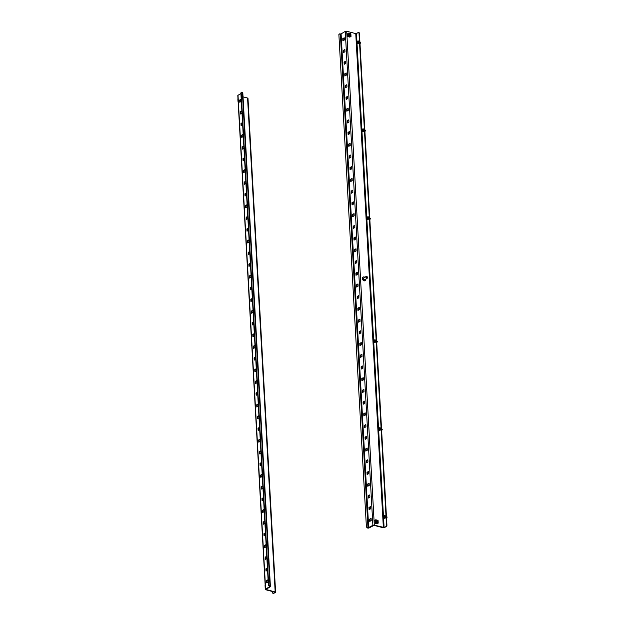 <?xml version="1.0" encoding="UTF-8"?>
<svg xmlns="http://www.w3.org/2000/svg" width="625" height="625" viewBox="0 0 625 625"><rect width="100%" height="100%" fill="white"/><g stroke="black" fill="none" stroke-linecap="round" stroke-linejoin="round"><path stroke-width="0.94" d="M383.062 527.727L374.008 525.359L369.125 527.914A1.031 0.422 176.8 0 1 367.68 528.062L366.406 527.039L338.875 34.523L339.758 33.797L340.375 33.961L367.992 527.883L372.875 525.328A1.031 0.422 176.8 0 1 374.312 525.172L384.086 527.469L356.477 33.547L358.477 32.352L359.391 32.891L386.93 525.406L386.508 526.383L384.5 527.578A1.031 0.422 176.8 0 1 383.062 527.727M368.711 527.805L341.094 33.883L345.258 31.398A1.031 0.422 -3.2 0 1 346.703 31.25L355.758 33.625L383.367 527.547M369.625 519.203L371.094 518.336L371.211 520.562L369.75 521.43L369.625 519.203L371.109 518.672M368.969 507.484L370.438 506.609L370.562 508.844L369.094 509.711L368.969 507.484L370.453 506.953M368.312 495.766L369.781 494.891L369.906 497.117L368.438 497.992L368.312 495.766L369.797 495.234M367.656 484.047L369.125 483.172L369.25 485.398L367.781 486.273L367.656 484.047L369.141 483.516M367 472.32L368.469 471.453L368.594 473.68L367.125 474.547L367 472.32L368.484 471.789M366.352 460.602L367.812 459.727L367.938 461.953L366.477 462.828L366.352 460.602L367.836 460.07M365.695 448.883L367.156 448.008L367.281 450.234L365.82 451.109L365.695 448.883L367.18 448.352M365.039 437.156L366.5 436.289L366.625 438.516L365.164 439.383L365.039 437.156L366.523 436.625M364.383 425.437L365.852 424.563L365.969 426.789L364.508 427.664L364.383 425.437L365.867 424.906M363.727 413.719L365.195 412.844L365.32 415.07L363.852 415.945L363.727 413.719L365.211 413.188M363.07 402L364.539 401.125L364.664 403.352L363.195 404.227L363.07 402L364.555 401.469M362.414 390.273L363.883 389.406L364.008 391.633L362.539 392.5L362.414 390.273L363.898 389.742M361.758 378.555L363.227 377.68L363.352 379.906L361.883 380.781L361.758 378.555L363.242 378.023M361.109 366.836L362.57 365.961L362.695 368.188L361.227 369.062L361.109 366.836L362.594 366.305M360.453 355.109L361.914 354.242L362.039 356.469L360.578 357.336L360.453 355.109L361.938 354.578M359.797 343.391L361.258 342.516L361.383 344.742L359.922 345.617L359.797 343.391L361.281 342.859M359.141 331.672L360.602 330.797L360.727 333.023L359.266 333.898L359.141 331.672L360.625 331.141M358.484 319.953L359.953 319.078L360.078 321.305L358.609 322.18L358.484 319.953L359.969 319.422M357.828 308.227L359.297 307.359L359.422 309.586L357.953 310.453L357.828 308.227L359.312 307.695M357.172 296.508L358.641 295.633L358.766 297.859L357.297 298.734L357.172 296.508L358.656 295.977M356.516 284.789L357.984 283.914L358.109 286.141L356.641 287.016L356.516 284.789L358 284.258M355.867 273.062L357.328 272.195L357.453 274.422L355.984 275.289L355.867 273.062L357.352 272.531M355.211 261.344L356.672 260.469L356.797 262.695L355.336 263.57L355.211 261.344L356.695 260.812M354.555 249.625L356.016 248.75L356.141 250.977L354.68 251.852L354.555 249.625L356.039 249.094M353.898 237.906L355.359 237.031L355.484 239.258L354.023 240.133L353.898 237.906L355.383 237.375M353.242 226.18L354.711 225.312L354.836 227.539L353.367 228.406L353.242 226.18L354.727 225.648M352.586 214.461L354.055 213.586L354.18 215.812L352.711 216.688L352.586 214.461L354.07 213.93M351.93 202.742L353.398 201.867L353.523 204.094L352.055 204.969L351.93 202.742L353.414 202.211M351.273 191.016L352.742 190.148L352.867 192.375L351.398 193.242L351.273 191.016L352.758 190.484M350.617 179.297L352.086 178.422L352.211 180.648L350.742 181.523L350.617 179.297L352.102 178.766M349.969 167.578L351.43 166.703L351.555 168.93L350.094 169.805L349.969 167.578L351.453 167.047M349.312 155.859L350.773 154.984L350.898 157.211L349.438 158.086L349.312 155.859L350.797 155.328M348.656 144.133L350.117 143.266L350.242 145.492L348.781 146.359L348.656 144.133L350.141 143.602M348 132.414L349.469 131.539L349.586 133.766L348.125 134.641L348 132.414L349.484 131.883M347.344 120.695L348.812 119.82L348.938 122.047L347.469 122.922L347.344 120.695L348.828 120.164M346.688 108.969L348.156 108.102L348.281 110.328L346.812 111.195L346.688 108.969L348.172 108.438M346.031 97.25L347.5 96.375L347.625 98.602L346.156 99.477L346.031 97.25L347.516 96.719M345.375 85.531L346.844 84.656L346.969 86.883L345.5 87.758L345.375 85.531L346.859 85M344.727 73.812L346.188 72.938L346.312 75.164L344.852 76.039L344.727 73.812L346.211 73.281M344.07 62.086L345.531 61.219L345.656 63.445L344.195 64.312L344.07 62.086L345.555 61.555M343.414 50.367L344.875 49.492L345 51.719L343.539 52.594L343.414 50.367L344.898 49.836M342.758 38.648L344.227 37.773L344.344 40L342.883 40.875L342.758 38.648L344.242 38.117M370.141 521.203L370.039 519.312M369.484 509.477L369.383 507.594M368.828 497.758L368.727 495.875M368.18 486.039L368.07 484.148M367.523 474.312L367.414 472.43M366.867 462.594L366.758 460.711M366.211 450.875L366.102 448.992M365.555 439.156L365.453 437.266M364.898 427.43L364.797 425.547M364.242 415.711L364.141 413.828M363.586 403.992L363.484 402.102M362.93 392.266L362.828 390.383M362.281 380.547L362.172 378.664M361.625 368.828L361.516 366.945M360.969 357.109L360.859 355.219M360.312 345.383L360.203 343.5M359.656 333.664L359.555 331.781M359 321.945L358.898 320.055M358.344 310.219L358.242 308.336M357.688 298.5L357.586 296.617M357.039 286.781L356.93 284.891M356.383 275.062L356.273 273.172M355.727 263.336L355.617 261.453M355.07 251.617L354.961 249.734M354.414 239.898L354.312 238.008M353.758 228.172L353.656 226.289M353.102 216.453L353 214.57M352.445 204.734L352.344 202.844M351.797 193.016L351.688 191.125M351.141 181.289L351.031 179.406M350.484 169.57L350.375 167.688M349.828 157.852L349.719 155.961M349.172 146.125L349.07 144.242M348.516 134.406L348.414 132.523M347.859 122.688L347.758 120.797M347.203 110.969L347.102 109.078M346.555 99.242L346.445 97.359M345.898 87.523L345.789 85.641M345.242 75.805L345.133 73.914M344.586 64.078L344.477 62.195M343.93 52.359L343.82 50.477M343.273 40.641L343.172 38.75M386.508 526.383L384.086 527.469M386.094 526.273L386.93 525.406M359.391 32.891L358.984 32.781L386.516 525.297M358.984 32.781L358.477 32.352M356.477 33.547L355.758 33.625M341.094 33.883L340.375 33.961M367.992 527.883L367.062 527.906M366.406 527.039L338.875 34.523M366.719 526.852L367.375 527.719M339.758 33.797L339.18 34.336M365.859 279.047A2.062 1.477 -120.8 0 1 365.875 279.25A2.062 1.477 -120.8 0 1 365.289 280.586A2.062 1.477 -120.8 0 1 363.578 280.297A2.062 1.477 -120.8 0 1 362.586 278.383A2.062 1.477 -120.8 0 1 363.18 277.047A2.062 1.477 -120.8 0 1 364.805 277.281M365.172 280.648A2.062 1.477 -120.8 0 1 365.07 280.719A2.062 1.477 -120.8 0 1 363.367 280.422A2.062 1.477 -120.8 0 1 362.367 278.516A2.062 1.477 -120.8 0 1 362.961 277.18A2.062 1.477 -120.8 0 1 363.07 277.117M364.602 279.633A0.898 0.648 -120.8 0 1 363.688 278.102M365.906 277.109A1.031 0.742 -120.8 0 1 367.555 277.547A1.031 0.742 -120.8 0 1 365.906 277.109M367.258 278.211L364.992 279.562A1.031 0.742 -120.8 0 1 363.938 277.797L366.203 276.445M366.266 277.078A0.773 0.555 -120.8 0 1 367.5 277.398A0.773 0.555 -120.8 0 1 366.266 277.078M360.133 42.188L360.586 42.328L360.43 43.242M359.906 42.062L360.469 42.93L359.703 43.281M357.898 42.438L357.664 42.5A2.625 1.984 142.6 0 0 357.594 42.672L357.523 42.664A2.625 1.75 -127.8 0 1 357.477 42.484L357.336 42.328A2.625 1.984 -37.4 0 1 357.406 42.156L357.422 42.078A2.625 1.75 -127.8 0 1 357.422 41.914L357.617 41.766A2.625 1.984 -37.4 0 1 357.727 41.609L357.805 41.609A2.625 1.75 52.2 0 0 357.805 41.781L357.992 41.945A2.625 1.984 142.6 0 0 357.875 42.109L357.867 42.188A2.625 1.75 52.2 0 0 357.906 42.367L357.898 42.438M357.562 43.445L358.07 43.578A1.289 0.727 -75.3 0 0 359.023 42.766A1.289 0.727 -75.3 0 0 358.984 41.266A1.289 0.727 -75.3 0 0 358.727 41.086L358.211 40.953A1.289 0.727 -75.3 0 0 357.266 41.758A1.289 0.727 -75.3 0 0 357.305 43.266A1.289 0.727 -75.3 0 0 357.562 43.445A1.289 0.727 -75.3 0 0 358.508 42.633A1.289 0.727 -75.3 0 0 358.469 41.133A1.289 0.727 -75.3 0 0 358.211 40.953M357.984 41.836L357.477 41.805M360.695 43.086L360.281 43.273M357.352 42.445L357.875 42.469M376.406 520.719A0.898 0.648 -120.8 0 1 377.328 522.266M376.188 521.281A0.898 0.648 -120.8 0 1 377.625 521.664A0.898 0.648 -120.8 0 1 376.188 521.281M374.883 520.375L375.516 519.867M377.164 523.789L377.953 523.023L376 522.508L375.164 522.688L376 522.508L375.203 523.273L377.164 523.789L375.203 523.273M375.922 522.555L375.109 523.094M378.117 523.062L377.977 520.477L375.82 519.812M375.023 520.102L375.164 522.688M377.977 520.477L378.164 523.078M376.289 521.375A0.672 0.477 -120.8 0 1 377.359 521.656A0.672 0.477 -120.8 0 1 376.289 521.375M375.305 523.086L375.031 520.281M374.953 523L375.766 522.516M248.734 109.164L248.625 109.781M248.188 108.852L248.438 109.547M362.852 129.578L362.852 129.641A2.625 2.156 96.8 0 0 362.789 129.836L362.797 129.898A2.625 0.93 29.7 0 0 362.898 130.016L362.867 130.148A2.625 1.227 173.5 0 0 362.727 130.227L362.695 130.289A2.625 2.156 96.8 0 0 362.672 130.492L362.594 130.547A2.625 0.93 -150.3 0 1 362.492 130.438L362.453 130.43A2.625 1.227 173.5 0 0 362.352 130.523L362.305 130.445A2.625 2.156 -83.2 0 1 362.32 130.25L362.312 130.18A2.625 0.93 -150.3 0 1 362.258 130.078L362.289 129.945A2.625 1.227 -6.5 0 1 362.383 129.852L362.422 129.789A2.625 2.156 -83.2 0 1 362.484 129.602L362.562 129.539A2.625 0.93 29.7 0 0 362.617 129.648L362.664 129.648A2.625 1.227 -6.5 0 1 362.805 129.57L362.852 129.578M362.477 131.352L362.992 131.484A1.289 0.727 -75.3 0 0 363.805 130.945A1.289 0.727 -75.3 0 0 363.641 128.992L363.125 128.859A1.289 0.727 -75.3 0 0 362.305 129.398A1.289 0.727 -75.3 0 0 362.477 131.352A1.289 0.727 -75.3 0 0 363.297 130.805A1.289 0.727 -75.3 0 0 363.125 128.859M364.656 130.305L365.414 130.312L365.234 131.141L364.664 130.859M365.516 130.258L364.984 131.32M365.25 130.086L365.641 130.383M367.336 217.555L367.5 217.562A2.625 1.742 -22.5 0 1 367.633 217.43L367.695 217.461A2.625 1.992 67.2 0 0 367.672 217.641L367.82 217.883A2.625 1.742 157.5 0 0 367.688 218.016L367.664 218.086A2.625 1.992 67.2 0 0 367.68 218.281L367.445 218.336A2.625 1.742 157.5 0 0 367.359 218.484L367.289 218.445A2.625 1.992 -112.8 0 1 367.273 218.25L367.172 218.023A2.625 1.742 -22.5 0 1 367.258 217.883L367.281 217.812A2.625 1.992 -112.8 0 1 367.305 217.625L367.375 217.531M367.391 219.258L367.906 219.391A1.289 0.727 -75.3 0 0 368.797 218.711A1.289 0.727 -75.3 0 0 368.914 217.258A1.289 0.727 -75.3 0 0 368.555 216.898L368.039 216.766A1.289 0.727 -75.3 0 0 367.148 217.445A1.289 0.727 -75.3 0 0 367.031 218.898A1.289 0.727 -75.3 0 0 367.391 219.258A1.289 0.727 -75.3 0 0 368.281 218.578A1.289 0.727 -75.3 0 0 368.398 217.125A1.289 0.727 -75.3 0 0 368.039 216.766M370.164 218.117L369.852 219.219M370.336 218.25L370.094 219.211M367.164 218.156L367.625 218.375M370.445 218.352L370.156 219.203M382.109 429.141L382.336 429.844L381.812 430.086M381.945 428.992L382.016 429.914L381.422 430.156M379.594 429.063L379.547 429.117A2.625 0.922 179.9 0 0 379.406 429.164L379.367 429.219A2.625 2.156 113.3 0 0 379.328 429.422L379.25 429.453A2.625 1.242 -143.9 0 1 379.172 429.32L379.125 429.297A2.625 0.922 179.9 0 0 379.031 429.359L378.984 429.273A2.625 2.156 -66.7 0 1 379.023 429.078L379.023 429A2.625 1.242 -143.9 0 1 378.984 428.875L379.023 428.75A2.625 0.922 -0.1 0 1 379.125 428.688L379.164 428.633A2.625 2.156 -66.7 0 1 379.25 428.445L379.328 428.406A2.625 1.242 36.1 0 0 379.367 428.539L379.406 428.555A2.625 0.922 -0.1 0 1 379.547 428.5L379.586 428.594A2.625 2.156 113.3 0 0 379.508 428.773L379.508 428.852A2.625 1.242 36.1 0 0 379.594 428.992L379.594 429.063M379.641 430.352A1.289 0.727 -75.3 0 0 379.695 430.367A1.289 0.727 -75.3 0 0 380.711 429.359A1.289 0.727 -75.3 0 0 380.406 427.898A1.289 0.727 -75.3 0 0 380.352 427.883A1.289 0.727 -75.3 0 0 380.289 427.867M379.898 427.766A1.289 0.727 -75.3 0 0 379.836 427.742A1.289 0.727 -75.3 0 0 378.82 428.75A1.289 0.727 -75.3 0 0 379.125 430.211A1.289 0.727 -75.3 0 0 379.188 430.234A1.289 0.727 -75.3 0 0 380.195 429.227A1.289 0.727 -75.3 0 0 379.898 427.766M377.375 341.375L377.031 342.273M376.695 341.18L377.367 341.492L376.609 342.258M374.266 341.594L374.234 341.547A2.625 1.75 -127.8 0 1 374.188 341.367L374.047 341.211A2.625 1.984 -37.3 0 1 374.117 341.039L374.133 340.969A2.625 1.75 -127.8 0 1 374.133 340.797L374.328 340.656A2.625 1.984 -37.3 0 1 374.438 340.492L374.516 340.5A2.625 1.75 52.2 0 0 374.516 340.664L374.703 340.836A2.625 1.984 142.7 0 0 374.586 340.992L374.57 341.07A2.625 1.75 52.2 0 0 374.617 341.25L374.375 341.383A2.625 1.984 142.7 0 0 374.305 341.555L374.305 341.57M374.266 342.328L374.781 342.461A1.289 0.727 -75.3 0 0 375.844 341.266A1.289 0.727 -75.3 0 0 375.438 339.969L374.922 339.836A1.289 0.727 -75.3 0 0 373.859 341.031A1.289 0.727 -75.3 0 0 374.266 342.328A1.289 0.727 -75.3 0 0 375.328 341.133A1.289 0.727 -75.3 0 0 374.922 339.836M374.062 341.328L374.586 341.352M384.391 516.297L384.406 516.344A2.625 1.992 67.3 0 0 384.383 516.531L384.523 516.766A2.625 1.734 157.6 0 0 384.398 516.898L384.375 516.969A2.625 1.992 67.3 0 0 384.391 517.164L384.156 517.219A2.625 1.734 157.6 0 0 384.07 517.367L384 517.336A2.625 1.992 -112.7 0 1 383.984 517.141L383.883 516.914A2.625 1.734 -22.4 0 1 383.969 516.766L383.992 516.695A2.625 1.992 -112.7 0 1 384.016 516.508L384.211 516.445A2.625 1.734 -22.4 0 1 384.336 516.312L384.406 516.328M384.102 518.141L384.617 518.273A1.289 0.727 -75.3 0 0 385.602 517.359A1.289 0.727 -75.3 0 0 385.266 515.789L384.75 515.648A1.289 0.727 -75.3 0 0 383.766 516.57A1.289 0.727 -75.3 0 0 384.102 518.141A1.289 0.727 -75.3 0 0 385.086 517.227A1.289 0.727 -75.3 0 0 384.75 515.648M384.539 516.648L384.086 516.422M386.758 516.859L386.961 517.766L386.305 517.836M387.133 517.055L386.742 518.055M241.18 92.703L241.758 92.164L241.18 92.703L268.719 585.219L269.992 586.242A1.031 0.422 176.8 0 1 270.406 586.555A1.031 0.422 176.8 0 1 270.195 586.828L265.93 589.445L275.188 591.977A1.031 0.422 176.8 0 1 275.602 592.281L247.984 98.359A1.031 0.422 -3.2 0 0 247.578 98.047L243.023 96.859M269.773 586.461L265.625 589.203A1.031 0.422 176.8 0 0 265.414 589.477A1.031 0.422 176.8 0 0 265.828 589.781L274.883 592.156L272.977 593.641L275.398 592.555A1.031 0.422 176.8 0 0 275.602 592.281M240.914 93.547L238.008 95.281A1.031 0.422 -3.2 0 0 237.805 95.547L265.414 589.477M241.258 101.398L239.789 102.266L239.672 100.039L241.133 99.172L241.258 101.398M241.914 113.117L240.445 113.992L240.32 111.766L241.789 110.891L241.914 113.117M242.57 124.836L241.102 125.711L240.977 123.484L242.445 122.609L242.57 124.836M243.227 136.555L241.758 137.43L241.633 135.203L243.102 134.328L243.227 136.555M243.883 148.281L242.414 149.148L242.289 146.922L243.758 146.055L243.883 148.281M244.531 160L243.07 160.875L242.945 158.648L244.406 157.773L244.531 160M245.187 171.719L243.727 172.594L243.602 170.367L245.062 169.492L245.187 171.719M245.844 183.445L244.383 184.312L244.258 182.086L245.719 181.219L245.844 183.445M246.5 195.164L245.031 196.039L244.914 193.812L246.375 192.938L246.5 195.164M247.156 206.883L245.688 207.758L245.562 205.531L247.031 204.656L247.156 206.883M247.812 218.609L246.344 219.477L246.219 217.25L247.688 216.375L247.812 218.609M248.469 230.328L247 231.195L246.875 228.969L248.344 228.102L248.469 230.328M249.125 242.047L247.656 242.922L247.531 240.695L249 239.82L249.125 242.047M249.773 253.766L248.312 254.641L248.188 252.414L249.648 251.539L249.773 253.766M250.43 265.492L248.969 266.359L248.844 264.133L250.305 263.266L250.43 265.492M251.086 277.211L249.625 278.086L249.5 275.859L250.961 274.984L251.086 277.211M251.742 288.93L250.281 289.805L250.156 287.578L251.617 286.703L251.742 288.93M252.398 300.656L250.93 301.523L250.805 299.297L252.273 298.422L252.398 300.656M253.055 312.375L251.586 313.25L251.461 311.016L252.93 310.148L253.055 312.375M253.711 324.094L252.242 324.969L252.117 322.742L253.586 321.867L253.711 324.094M254.367 335.812L252.898 336.688L252.773 334.461L254.242 333.586L254.367 335.812M255.016 347.539L253.555 348.406L253.43 346.18L254.898 345.312L255.016 347.539M255.672 359.258L254.211 360.133L254.086 357.906L255.547 357.031L255.672 359.258M256.328 370.977L254.867 371.852L254.742 369.625L256.203 368.75L256.328 370.977M256.984 382.703L255.523 383.57L255.398 381.344L256.859 380.469L256.984 382.703M257.641 394.422L256.172 395.297L256.047 393.062L257.516 392.195L257.641 394.422M258.297 406.141L256.828 407.016L256.703 404.789L258.172 403.914L258.297 406.141M258.953 417.859L257.484 418.734L257.359 416.508L258.828 415.633L258.953 417.859M259.609 429.586L258.141 430.453L258.016 428.227L259.484 427.359L259.609 429.586M260.258 441.305L258.797 442.18L258.672 439.953L260.141 439.078L260.258 441.305M260.914 453.023L259.453 453.898L259.328 451.672L260.789 450.797L260.914 453.023M261.57 464.75L260.109 465.617L259.984 463.391L261.445 462.516L261.57 464.75M262.227 476.469L260.766 477.344L260.641 475.109L262.102 474.242L262.227 476.469M262.883 488.188L261.414 489.062L261.297 486.836L262.758 485.961L262.883 488.188M263.539 499.906L262.07 500.781L261.945 498.555L263.414 497.68L263.539 499.906M264.195 511.633L262.727 512.5L262.602 510.273L264.07 509.406L264.195 511.633M264.852 523.352L263.383 524.227L263.258 522L264.727 521.125L264.852 523.352M265.508 535.07L264.039 535.945L263.914 533.719L265.383 532.844L265.508 535.07M266.156 546.797L264.695 547.664L264.57 545.438L266.031 544.57L266.156 546.797M266.812 558.516L265.352 559.391L265.227 557.156L266.688 556.289L266.812 558.516M267.469 570.234L266.008 571.109L265.883 568.883L267.344 568.008L267.469 570.234M268.125 581.953L266.656 582.828L266.539 580.602L268 579.727L268.125 581.953M240.188 102.031L240.078 100.148L241.156 99.508M240.844 113.758L240.734 111.867L241.805 111.234M241.492 125.477L241.391 123.594L242.461 122.953M242.148 137.195L242.047 135.312L243.117 134.672M242.805 148.922L242.703 147.031L243.773 146.391M243.461 160.641L243.359 158.758L244.43 158.117M244.117 172.359L244.008 170.477L245.086 169.836M244.773 184.078L244.664 182.195L245.742 181.555M245.43 195.805L245.32 193.914L246.398 193.281M246.086 207.523L245.977 205.641L247.047 205M246.734 219.242L246.633 217.359L247.703 216.719M247.391 230.969L247.289 229.078L248.359 228.437M248.047 242.688L247.945 240.805L249.016 240.164M248.703 254.406L248.602 252.523L249.672 251.883M249.359 266.125L249.25 264.242L250.328 263.602M250.016 277.852L249.906 275.961L250.984 275.328M250.672 289.57L250.563 287.688L251.641 287.047M251.328 301.289L251.219 299.406L252.289 298.766M251.984 313.016L251.875 311.125L252.945 310.484M252.633 324.734L252.531 322.852L253.602 322.211M253.289 336.453L253.188 334.57L254.258 333.93M253.945 348.172L253.844 346.289L254.914 345.648M254.602 359.898L254.5 358.008L255.57 357.375M255.258 371.617L255.148 369.734L256.227 369.094M255.914 383.336L255.805 381.453L256.883 380.812M256.57 395.062L256.461 393.172L257.531 392.531M257.227 406.781L257.117 404.898L258.188 404.258M257.875 418.5L257.773 416.617L258.844 415.977M258.531 430.219L258.43 428.336L259.5 427.695M259.188 441.945L259.086 440.055L260.156 439.422M259.844 453.664L259.742 451.781L260.812 451.141M260.5 465.383L260.391 463.5L261.469 462.859M261.156 477.109L261.047 475.219L262.125 474.586M261.812 488.828L261.703 486.945L262.781 486.305M262.469 500.547L262.359 498.664L263.43 498.023M263.117 512.266L263.016 510.383L264.086 509.742M263.773 523.992L263.672 522.102L264.742 521.469M264.43 535.711L264.328 533.828L265.398 533.188M265.086 547.43L264.984 545.547L266.055 544.906M265.742 559.156L265.633 557.266L266.711 556.633M266.398 570.875L266.289 568.992L267.367 568.352M267.055 582.594L266.945 580.711L268.023 580.07M272.977 593.641L272.383 591.5M269.789 586.719L268.719 585.219M241.758 92.164L242.375 92.32A1.031 0.422 -3.2 0 1 242.789 92.633L270.406 586.555M240.875 92.883L268.406 585.398M266.539 580.602L266.945 580.711M265.883 568.883L266.289 568.992M265.227 557.156L265.633 557.266M264.57 545.438L264.984 545.547M263.914 533.719L264.328 533.828M263.258 522L263.672 522.102M262.602 510.273L263.016 510.383M261.945 498.555L262.359 498.664M261.297 486.836L261.703 486.945M260.641 475.109L261.047 475.219M259.984 463.391L260.391 463.5M259.328 451.672L259.742 451.781M258.672 439.953L259.086 440.055M258.016 428.227L258.43 428.336M257.359 416.508L257.773 416.617M256.703 404.789L257.117 404.898M256.047 393.062L256.461 393.172M255.398 381.344L255.805 381.453M254.742 369.625L255.148 369.734M254.086 357.906L254.5 358.008M253.43 346.18L253.844 346.289M252.773 334.461L253.188 334.57M252.117 322.742L252.531 322.852M251.461 311.016L251.875 311.125M250.805 299.297L251.219 299.406M250.156 287.578L250.563 287.688M249.5 275.859L249.906 275.961M248.844 264.133L249.25 264.242M248.188 252.414L248.602 252.523M247.531 240.695L247.945 240.805M246.875 228.969L247.289 229.078M246.219 217.25L246.633 217.359M245.562 205.531L245.977 205.641M244.914 193.812L245.32 193.914M244.258 182.086L244.664 182.195M243.602 170.367L244.008 170.477M242.945 158.648L243.359 158.758M242.289 146.922L242.703 147.031M241.633 135.203L242.047 135.312M240.977 123.484L241.391 123.594M240.32 111.766L240.734 111.867M239.672 100.039L240.078 100.148M251.727 344.648A1.031 0.742 59.2 0 0 251.797 345.883M253.789 197.078L253.547 197.836M258.398 284.656L258.234 285.719M265.344 407.742L265.422 408.805M270.211 495.828L270.25 496.562M269.945 495.586L270.18 496.453M274.938 583.547L274.797 584.719M275.125 583.656L275.164 584.516M349.195 34.047A0.898 0.648 -120.8 0 1 350.117 35.594M350.414 34.984A0.898 0.648 -120.8 0 1 348.977 34.609A0.898 0.648 -120.8 0 1 350.414 34.984M347.898 36.367L348.711 35.883M348 36.602L348.789 35.836L350.609 36.672L349.867 37.133L347.914 36.625L349.953 37.117M348.312 33.195L350.867 33.883L350.953 36.406M347.961 36.016L347.812 33.43L348.555 33.094M348.609 33.133L350.508 33.602M350.156 34.984A0.672 0.477 -120.8 0 1 349.086 34.703A0.672 0.477 -120.8 0 1 350.156 34.984M348.094 36.414L348.555 35.844M347.742 36.328L347.82 33.609M240.125 100.992L241.25 101.281M240.125 100.922L241.25 101.219M240.102 100.57A0.672 0.477 59.2 0 0 240.547 99.867M241.227 100.961L241.148 99.516M346.703 31.25L374.312 525.172M345.258 31.398L372.875 525.328M357.883 42.281L357.406 42.156M357.422 42.078L357.867 42.195M357.922 42.047L357.422 41.914M358.008 41.914L357.57 41.805M357.617 41.766L358.008 41.875M375.867 522.828L377.82 523.344M375.852 519.922L377.812 520.438M375.688 519.883L375.836 522.469M375.328 519.914L375.477 522.5M362.766 130.211L362.258 130.078M362.859 129.977L362.383 129.852M362.289 129.945L362.859 130.094M367.25 218.195L367.68 218.312M367.703 218L367.258 217.883M367.172 218.023L367.672 218.156M367.281 217.812L367.758 217.937M367.836 217.766L367.305 217.625M379.023 429L379.508 429.133M379.555 429.023L378.984 428.875M379.023 428.75L379.523 428.875M374.594 341.164L374.117 341.039M374.133 340.969L374.578 341.086M374.633 340.93L374.133 340.797M374.328 340.656L374.719 340.758M384.375 517.242L383.984 517.141M384.414 516.883L383.969 516.766M383.883 516.914L384.383 517.047M383.992 516.695L384.469 516.82M247.578 98.047L275.188 591.977M265.625 589.203L238.008 95.281M242.375 92.32L269.992 586.242M348.656 36.156L350.609 36.672M350.906 36.391L350.766 33.805M348.648 33.25L350.602 33.766M348.484 33.203L348.625 35.789M348.125 33.242L348.266 35.828M265.25 588.008L265.109 585.422M240.109 100.703L241.234 101M238.039 101.336L237.898 98.75M240.117 100.805L241.242 101.102M375.766 519.766L377.719 520.281M378.078 520.555L378.219 523.141M380.352 427.883L379.836 427.742M379.695 430.367L379.188 430.234M386.984 516.898L386.445 516.758M350.867 33.883L351.016 36.469M265.055 585.492L265.203 588.078M237.844 98.82L237.992 101.406M240.109 100.672L241.234 100.961"/></g></svg>
